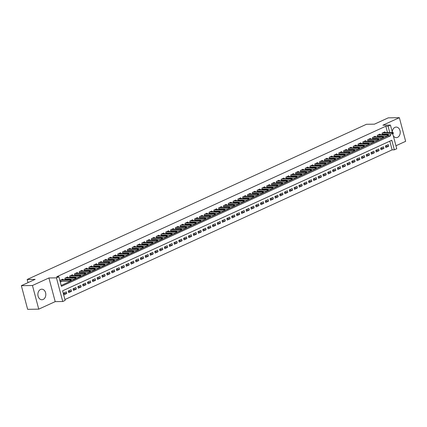 <?xml version="1.0" encoding="UTF-8"?>
<svg xmlns="http://www.w3.org/2000/svg" width="427" height="427" viewBox="0 0 427 427"><rect width="100%" height="100%" fill="white"/><g stroke="black" fill="none" stroke-linecap="round" stroke-linejoin="round"><path stroke-width="0.64" d="M43.175 299.455A5.273 3.976 89.1 0 0 45.758 293.573A5.273 3.976 89.1 0 0 41.761 289.196A5.273 3.976 89.1 0 0 40.517 289.485A5.273 3.976 89.1 0 0 37.934 295.372A5.273 3.976 89.1 0 0 41.931 299.743A5.273 3.976 89.1 0 0 43.175 299.455M393.32 135.871A5.273 3.976 89.1 0 0 396.341 137.627A5.273 3.976 89.1 0 0 397.585 137.339A5.273 3.976 89.1 0 0 400.168 131.452A5.273 3.976 89.1 0 0 396.171 127.081A5.273 3.976 89.1 0 0 394.927 127.369A5.273 3.976 89.1 0 0 392.285 131.996M392.739 133.694L396.742 148.735L394.34 149.834L391.789 140.243L62.604 290.819L65.155 300.411L62.753 301.51L56.46 277.854L58.862 276.755L61.413 286.346L390.593 135.77L390.113 133.961M55.206 301.627L48.913 277.972L32.452 285.503L21.35 285.679L27.643 309.329L38.745 309.153L55.206 301.627L62.753 301.51M395.952 145.762L405.65 141.321L399.357 117.671L382.896 125.196L390.449 125.079L392.392 132.391M64.925 299.535L392.119 149.866L394.34 149.834M32.452 285.503L38.745 309.153M21.35 285.679L35.163 279.359L27.173 279.482L366.446 124.289L374.436 124.166L388.255 117.847L399.357 117.671M63.1 279.786L62.924 279.119L60.036 280.438L60.463 282.033L61.979 281.34M67.904 277.587L67.728 276.92L64.845 278.239L65.246 279.749M72.713 275.388L72.531 274.721L69.649 276.039L70.049 277.55M77.517 273.189L77.34 272.522L74.453 273.84L74.858 275.356M82.32 270.99L82.144 270.323L79.262 271.641L79.662 273.157M87.129 268.791L86.948 268.124L84.066 269.442L84.471 270.958M91.933 266.597L91.757 265.925L88.869 267.249L89.275 268.759M96.737 264.398L96.561 263.731L93.678 265.05L94.079 266.56M101.546 262.199L101.364 261.532L98.482 262.851L98.888 264.361M106.35 260L106.174 259.333L103.286 260.651L103.692 262.167M111.153 257.801L110.977 257.134L108.095 258.452L108.495 259.968M115.963 255.602L115.781 254.935L112.899 256.253L113.304 257.769M120.766 253.403L120.59 252.736L117.703 254.06L118.108 255.57M125.57 251.209L125.394 250.542L122.512 251.861L122.912 253.371M130.379 249.01L130.198 248.343L127.315 249.662L127.721 251.172M135.183 246.811L135.007 246.144L132.119 247.463L132.525 248.973M139.987 244.612L139.81 243.945L136.928 245.263L137.329 246.779M144.796 242.413L144.614 241.746L141.732 243.064L142.138 244.58M149.599 240.214L149.423 239.547L146.536 240.865L146.941 242.381M154.403 238.02L154.227 237.353L151.345 238.672L151.745 240.182M159.212 235.821L159.031 235.154L156.149 236.473L156.554 237.983M164.016 233.622L163.84 232.955L160.958 234.274L161.358 235.784M168.82 231.423L168.644 230.756L165.761 232.074L166.162 233.59M173.629 229.224L173.447 228.557L170.565 229.875L170.971 231.391M178.433 227.025L178.256 226.358L175.374 227.676L175.775 229.192M183.236 224.832L183.06 224.159L180.178 225.483L180.578 226.993M188.045 222.632L187.864 221.965L184.982 223.284L185.387 224.794M192.849 220.433L192.673 219.766L189.791 221.085L190.191 222.595M197.653 218.234L197.477 217.567L194.595 218.886L194.995 220.401M202.462 216.035L202.281 215.368L199.398 216.686L199.804 218.202M207.266 213.836L207.09 213.169L204.207 214.487L204.608 216.003M212.07 211.643L211.893 210.97L209.011 212.294L209.411 213.804M216.879 209.443L216.697 208.776L213.815 210.095L214.221 211.605M221.682 207.244L221.506 206.577L218.624 207.896L219.024 209.406M226.486 205.045L226.31 204.378L223.428 205.697L223.828 207.207M231.295 202.846L231.114 202.179L228.231 203.498L228.637 205.013M236.099 200.647L235.923 199.98L233.041 201.298L233.441 202.814M240.903 198.448L240.727 197.781L237.844 199.099L238.245 200.615M245.712 196.255L245.53 195.587L242.648 196.906L243.054 198.416M250.516 194.055L250.339 193.388L247.457 194.707L247.857 196.217M255.319 191.856L255.143 191.189L252.261 192.508L252.661 194.018M260.128 189.657L259.947 188.99L257.065 190.309L257.47 191.824M264.932 187.458L264.756 186.791L261.874 188.11L262.274 189.625M269.736 185.259L269.56 184.592L266.678 185.91L267.078 187.426M274.545 183.066L274.364 182.393L271.481 183.717L271.887 185.227M279.349 180.867L279.173 180.199L276.29 181.518L276.691 183.028M284.152 178.667L283.976 178L281.094 179.319L281.494 180.829M288.962 176.468L288.785 175.801L285.898 177.12L286.303 178.635M293.765 174.269L293.589 173.602L290.707 174.921L291.107 176.436M298.569 172.07L298.393 171.403L295.511 172.721L295.911 174.237M303.378 169.877L303.202 169.204L300.314 170.528L300.72 172.038M308.182 167.678L308.006 167.01L305.124 168.329L305.524 169.839M312.986 165.479L312.81 164.811L309.927 166.13L310.328 167.64M317.795 163.279L317.619 162.612L314.731 163.931L315.137 165.446M322.598 161.08L322.422 160.413L319.54 161.732L319.94 163.247M327.402 158.881L327.226 158.214L324.344 159.533L324.744 161.048M332.211 156.682L332.035 156.015L329.148 157.339L329.553 158.849M337.015 154.489L336.839 153.821L333.957 155.14L334.357 156.65M341.824 152.29L341.643 151.622L338.76 152.941L339.161 154.451M346.628 150.09L346.452 149.423L343.564 150.742L343.97 152.252M351.432 147.891L351.256 147.224L348.373 148.543L348.774 150.058M356.241 145.692L356.059 145.025L353.177 146.344L353.577 147.859M361.045 143.493L360.868 142.826L357.981 144.145L358.386 145.66M365.848 141.3L365.672 140.632L362.79 141.951L363.19 143.461M370.657 139.101L370.476 138.433L367.594 139.752L367.994 141.262M375.461 136.902L375.285 136.234L372.397 137.553L372.803 139.063M380.265 134.702L380.089 134.035L377.206 135.354L377.607 136.87M385.501 146.274L388.719 146.221L385.837 147.539L385.41 145.943L388.298 144.625L388.719 146.221M380.697 148.468L383.916 148.42L381.033 149.738L380.606 148.142L383.489 146.819L383.916 148.42M375.888 150.667L379.112 150.619L376.224 151.937L375.803 150.336L378.685 149.018L379.112 150.619M371.084 152.866L374.303 152.818L371.421 154.136L370.994 152.535L373.881 151.217L374.303 152.818M366.281 155.065L369.499 155.012L366.617 156.335L366.19 154.734L369.072 153.416L369.499 155.012M361.472 157.264L364.695 157.211L361.808 158.529L361.386 156.933L364.268 155.615L364.695 157.211M356.668 159.463L359.886 159.41L357.004 160.728L356.577 159.132L359.465 157.814L359.886 159.41M351.864 161.657L355.083 161.609L352.2 162.927L351.773 161.331L354.656 160.013L355.083 161.609M347.055 163.856L350.279 163.808L347.391 165.126L346.97 163.525L349.852 162.207L350.279 163.808M342.251 166.055L345.47 166.007L342.587 167.325L342.16 165.724L345.048 164.406L345.47 166.007M337.447 168.254L340.666 168.201L337.784 169.524L337.357 167.923L340.239 166.605L340.666 168.201M332.638 170.453L335.862 170.4L332.975 171.718L332.553 170.122L335.435 168.804L335.862 170.4M327.835 172.652L331.053 172.599L328.171 173.917L327.744 172.321L330.631 171.003L331.053 172.599M323.031 174.851L326.249 174.798L323.367 176.116L322.94 174.52L325.822 173.202L326.249 174.798M318.222 177.045L321.446 176.997L318.558 178.315L318.136 176.719L321.019 175.396L321.446 176.997M313.418 179.244L316.637 179.196L313.754 180.514L313.327 178.913L316.215 177.595L316.637 179.196M308.614 181.443L311.833 181.395L308.951 182.713L308.524 181.112L311.406 179.794L311.833 181.395M303.805 183.642L307.029 183.589L304.141 184.907L303.72 183.311L306.602 181.993L307.029 183.589M299.001 185.841L302.22 185.788L299.338 187.106L298.911 185.51L301.798 184.192L302.22 185.788M294.192 188.04L297.416 187.987L294.534 189.305L294.107 187.709L296.989 186.391L297.416 187.987M289.389 190.234L292.612 190.186L289.725 191.504L289.303 189.908L292.185 188.585L292.612 190.186M284.585 192.433L287.803 192.385L284.921 193.703L284.494 192.102L287.382 190.784L287.803 192.385M279.776 194.632L283 194.584L280.117 195.902L279.69 194.301L282.573 192.983L283 194.584M274.972 196.831L278.196 196.778L275.308 198.101L274.887 196.5L277.769 195.182L278.196 196.778M270.168 199.03L273.387 198.977L270.505 200.295L270.077 198.699L272.965 197.381L273.387 198.977M265.359 201.229L268.583 201.176L265.701 202.494L265.274 200.898L268.156 199.58L268.583 201.176M260.555 203.423L263.779 203.375L260.892 204.693L260.47 203.097L263.352 201.779L263.779 203.375M255.752 205.622L258.97 205.574L256.088 206.892L255.661 205.291L258.548 203.973L258.97 205.574M250.943 207.821L254.166 207.773L251.284 209.091L250.857 207.49L253.739 206.172L254.166 207.773M246.139 210.02L249.363 209.967L246.475 211.29L246.053 209.689L248.936 208.371L249.363 209.967M241.335 212.219L244.554 212.166L241.671 213.484L241.244 211.888L244.132 210.57L244.554 212.166M236.526 214.418L239.75 214.365L236.868 215.683L236.441 214.087L239.323 212.769L239.75 214.365M231.722 216.617L234.946 216.564L232.058 217.882L231.637 216.286L234.519 214.968L234.946 216.564M226.918 218.811L230.137 218.763L227.255 220.081L226.828 218.485L229.71 217.162L230.137 218.763M222.109 221.01L225.333 220.962L222.451 222.28L222.024 220.679L224.906 219.361L225.333 220.962M217.306 223.209L220.524 223.161L217.642 224.479L217.22 222.878L220.102 221.56L220.524 223.161M212.502 225.408L215.72 225.355L212.838 226.673L212.411 225.077L215.293 223.759L215.72 225.355M207.693 227.607L210.917 227.554L208.034 228.872L207.607 227.276L210.49 225.958L210.917 227.554M202.889 229.806L206.108 229.753L203.225 231.071L202.804 229.475L205.686 228.157L206.108 229.753M198.085 232L201.304 231.952L198.422 233.27L197.995 231.674L200.877 230.35L201.304 231.952M193.276 234.199L196.5 234.151L193.618 235.469L193.191 233.868L196.073 232.55L196.5 234.151M188.472 236.398L191.691 236.35L188.809 237.668L188.387 236.067L191.269 234.749L191.691 236.35M183.669 238.597L186.887 238.544L184.005 239.867L183.578 238.266L186.46 236.948L186.887 238.544M178.86 240.796L182.083 240.743L179.201 242.061L178.774 240.465L181.656 239.147L182.083 240.743M174.056 242.995L177.274 242.942L174.392 244.26L173.97 242.664L176.853 241.346L177.274 242.942M169.252 245.189L172.471 245.141L169.588 246.459L169.161 244.863L172.044 243.539L172.471 245.141M164.443 247.388L167.667 247.34L164.785 248.658L164.358 247.057L167.24 245.738L167.667 247.34M159.639 249.587L162.858 249.539L159.976 250.857L159.554 249.256L162.436 247.938L162.858 249.539M154.836 251.786L158.054 251.733L155.172 253.056L154.745 251.455L157.627 250.137L158.054 251.733M150.026 253.985L153.25 253.932L150.368 255.25L149.941 253.654L152.823 252.336L153.25 253.932M145.223 256.184L148.441 256.131L145.559 257.449L145.137 255.853L148.02 254.535L148.441 256.131M140.419 258.378L143.637 258.33L140.755 259.648L140.328 258.052L143.21 256.734L143.637 258.33M135.61 260.577L138.834 260.529L135.951 261.847L135.524 260.246L138.407 258.927L138.834 260.529M130.806 262.776L134.025 262.728L131.142 264.046L130.721 262.445L133.603 261.127L134.025 262.728M126.002 264.975L129.221 264.921L126.339 266.245L125.912 264.644L128.794 263.326L129.221 264.921M121.193 267.174L124.417 267.121L121.535 268.439L121.108 266.843L123.99 265.525L124.417 267.121M116.39 269.373L119.608 269.32L116.726 270.638L116.304 269.042L119.186 267.724L119.608 269.32M111.586 271.572L114.804 271.519L111.922 272.837L111.495 271.241L114.377 269.923L114.804 271.519M106.777 273.766L110.001 273.718L107.118 275.036L106.691 273.44L109.574 272.116L110.001 273.718M101.973 275.965L105.191 275.917L102.309 277.235L101.882 275.634L104.77 274.315L105.191 275.917M97.169 278.164L100.388 278.116L97.505 279.434L97.078 277.833L99.961 276.515L100.388 278.116M92.36 280.363L95.584 280.309L92.696 281.628L92.275 280.032L95.157 278.714L95.584 280.309M87.556 282.562L90.775 282.509L87.893 283.827L87.466 282.231L90.353 280.913L90.775 282.509M82.753 284.761L85.971 284.708L83.089 286.026L82.662 284.43L85.544 283.112L85.971 284.708M77.944 286.955L81.167 286.907L78.28 288.225L77.858 286.629L80.74 285.305L81.167 286.907M73.14 289.154L76.358 289.106L73.476 290.424L73.049 288.823L75.937 287.504L76.358 289.106M68.336 291.353L71.555 291.305L68.672 292.623L68.245 291.022L71.128 289.703L71.555 291.305M392.119 149.866L389.798 141.15M66.324 291.903L63.442 293.221L63.863 294.822L66.751 293.498L66.324 291.903M387.486 132.466L385.821 126.211L56.642 276.792L58.862 276.755M61.184 285.471L388.346 135.695M388.068 134.649L387.892 133.998M385.074 132.503L384.892 131.836L382.01 133.155L382.416 134.67M382.629 134.665L383.953 134.062M377.826 136.864L379.149 136.256M373.017 139.063L374.34 138.455M368.213 141.262L369.536 140.654M363.409 143.456L364.733 142.853M358.6 145.655L359.924 145.052M353.796 147.854L355.12 147.251M348.992 150.053L350.316 149.445M344.183 152.252L345.507 151.644M339.38 154.451L340.703 153.843M334.576 156.645L335.9 156.042M329.767 158.844L331.09 158.241M324.963 161.043L326.287 160.44M320.159 163.242L321.483 162.639M315.35 165.441L316.674 164.833M310.546 167.64L311.87 167.032M305.743 169.839L307.066 169.231M300.934 172.033L302.257 171.43M296.13 174.232L297.454 173.629M291.326 176.431L292.65 175.828M286.517 178.63L287.841 178.022M281.713 180.829L283.037 180.221M276.909 183.028L278.233 182.42M272.1 185.222L273.424 184.619M267.297 187.421L268.62 186.818M262.493 189.62L263.817 189.017M257.684 191.819L259.008 191.211M252.88 194.018L254.204 193.41M248.076 196.217L249.4 195.609M243.267 198.411L244.591 197.808M238.463 200.61L239.787 200.007M233.66 202.809L234.983 202.206M228.851 205.008L230.174 204.405M224.047 207.207L225.371 206.599M219.243 209.406L220.567 208.798M214.434 211.605L215.758 210.997M209.63 213.799L210.954 213.196M204.827 215.998L206.15 215.395M200.017 218.197L201.341 217.594M195.214 220.396L196.537 219.788M190.41 222.595L191.734 221.987M185.601 224.794L186.925 224.186M180.797 226.988L182.121 226.385M175.993 229.187L177.317 228.584M171.184 231.386L172.508 230.783M166.381 233.585L167.704 232.977M161.571 235.784L162.9 235.176M156.768 237.983L158.091 237.375M151.964 240.177L153.288 239.574M147.155 242.376L148.484 241.773M142.351 244.575L143.675 243.972M137.547 246.774L138.871 246.165M132.738 248.973L134.067 248.365M127.935 251.172L129.258 250.564M123.131 253.366L124.454 252.763M118.322 255.565L119.651 254.962M113.518 257.764L114.842 257.161M108.714 259.963L110.038 259.36M103.905 262.162L105.229 261.554M99.101 264.361L100.425 263.753M94.298 266.56L95.621 265.952M89.489 268.754L90.812 268.151M84.685 270.953L86.008 270.35M79.881 273.152L81.205 272.549M75.072 275.351L76.396 274.742M70.268 277.55L71.592 276.942M65.464 279.749L66.788 279.141M27.173 279.482L28.011 282.631M48.913 277.972L56.46 277.854M385.821 126.211L388.042 126.178L390.449 125.079M389.707 132.434L388.042 126.178M388.373 135.802L390.593 135.77M63.527 293.552L66.751 293.498M393.406 133.357L393.235 132.717L392.755 132.936L392.925 133.576L393.406 133.357L392.221 133.929L391.917 132.781L382.512 132.925M392.925 133.576L392.221 133.929L382.256 134.089M392.755 132.936L391.917 132.781L392.781 132.381L383.377 132.53M393.235 132.717L392.781 132.381M388.597 135.556L388.431 134.916L387.951 135.135L388.116 135.775L388.597 135.556L387.417 136.128L387.113 134.975L377.703 135.124M388.116 135.775L387.417 136.128L377.452 136.282M387.951 135.135L387.113 134.975L387.978 134.58L378.573 134.729M388.431 134.916L387.978 134.58M383.793 137.756L383.622 137.115L383.142 137.334L383.313 137.974L383.793 137.756L382.613 138.327L382.304 137.174L372.899 137.323M383.313 137.974L382.613 138.327L372.648 138.481M383.142 137.334L382.304 137.174L383.168 136.779L373.764 136.928M383.622 137.115L383.168 136.779M378.989 139.949L378.818 139.314L378.338 139.533L378.509 140.173L378.989 139.949L377.804 140.526L377.5 139.373L368.095 139.522M378.509 140.173L377.804 140.526L367.839 140.68M378.338 139.533L377.5 139.373L378.365 138.978L368.96 139.127M378.818 139.314L378.365 138.978M374.18 142.148L374.015 141.508L373.534 141.732L373.7 142.367L374.18 142.148L373.001 142.725L372.696 141.572L363.286 141.721M373.7 142.367L373.001 142.725L363.035 142.88M373.534 141.732L372.696 141.572L373.561 141.177L364.156 141.326M374.015 141.508L373.561 141.177M369.376 144.347L369.206 143.707L368.725 143.931L368.896 144.566L369.376 144.347L368.197 144.918L367.887 143.771L358.483 143.92M368.896 144.566L368.197 144.918L358.232 145.079M368.725 143.931L367.887 143.771L368.752 143.376L359.347 143.52M369.206 143.707L368.752 143.376M364.573 146.546L364.402 145.906L363.921 146.125L364.092 146.765L364.573 146.546L363.388 147.118L363.083 145.97L353.679 146.114M364.092 146.765L363.388 147.118L353.423 147.278M363.921 146.125L363.083 145.97L363.948 145.57L354.543 145.719M364.402 145.906L363.948 145.57M359.764 148.745L359.598 148.105L359.118 148.324L359.283 148.964L359.764 148.745L358.584 149.317L358.28 148.164L348.87 148.313M359.283 148.964L358.584 149.317L348.619 149.477M359.118 148.324L358.28 148.164L359.144 147.769L349.74 147.918M359.598 148.105L359.144 147.769M354.96 150.945L354.789 150.304L354.309 150.523L354.479 151.163L354.96 150.945L353.78 151.516L353.471 150.363L344.066 150.512M354.479 151.163L353.78 151.516L343.815 151.67M354.309 150.523L353.471 150.363L354.335 149.968L344.931 150.117M354.789 150.304L354.335 149.968M350.156 153.138L349.985 152.503L349.505 152.722L349.676 153.362L350.156 153.138L348.971 153.715L348.667 152.562L339.262 152.711M349.676 153.362L348.971 153.715L339.006 153.869M349.505 152.722L348.667 152.562L349.532 152.167L340.127 152.316M349.985 152.503L349.532 152.167M345.347 155.337L345.181 154.702L344.696 154.921L344.867 155.556L345.347 155.337L344.167 155.914L343.863 154.761L334.453 154.91M344.867 155.556L344.167 155.914L334.202 156.068M344.696 154.921L343.863 154.761L344.728 154.366L335.323 154.515M345.181 154.702L344.728 154.366M340.543 157.536L340.372 156.896L339.892 157.12L340.063 157.755L340.543 157.536L339.364 158.107L339.054 156.96L329.649 157.109M340.063 157.755L339.364 158.107L329.398 158.268M339.892 157.12L339.054 156.96L339.919 156.565L330.514 156.709M340.372 156.896L339.919 156.565M335.739 159.735L335.569 159.095L335.088 159.314L335.259 159.954L335.739 159.735L334.554 160.306L334.25 159.159L324.846 159.303M335.259 159.954L334.554 160.306L324.589 160.467M335.088 159.314L334.25 159.159L335.115 158.764L325.71 158.908M335.569 159.095L335.115 158.764M330.93 161.934L330.765 161.294L330.279 161.513L330.45 162.153L330.93 161.934L329.751 162.506L329.447 161.358L320.036 161.502M330.45 162.153L329.751 162.506L319.786 162.666M330.279 161.513L329.447 161.358L330.311 160.958L320.901 161.107M330.765 161.294L330.311 160.958M326.127 164.133L325.956 163.493L325.475 163.712L325.646 164.352L326.127 164.133L324.947 164.705L324.637 163.552L315.233 163.701M325.646 164.352L324.947 164.705L314.982 164.859M325.475 163.712L324.637 163.552L325.502 163.157L316.097 163.306M325.956 163.493L325.502 163.157M321.323 166.333L321.152 165.692L320.672 165.911L320.842 166.551L321.323 166.333L320.138 166.904L319.834 165.751L310.429 165.9M320.842 166.551L320.138 166.904L310.173 167.058M320.672 165.911L319.834 165.751L320.698 165.356L311.294 165.505M321.152 165.692L320.698 165.356M316.514 168.526L316.343 167.891L315.863 168.11L316.033 168.75L316.514 168.526L315.334 169.103L315.03 167.95L305.62 168.099M316.033 168.75L315.334 169.103L305.369 169.257M315.863 168.11L315.03 167.95L315.895 167.555L306.485 167.704M316.343 167.891L315.895 167.555M311.71 170.725L311.539 170.085L311.059 170.309L311.23 170.944L311.71 170.725L310.53 171.296L310.221 170.149L300.816 170.298M311.23 170.944L310.53 171.296L300.565 171.457M311.059 170.309L310.221 170.149L311.086 169.754L301.681 169.903M311.539 170.085L311.086 169.754M306.906 172.924L306.735 172.284L306.255 172.503L306.426 173.143L306.906 172.924L305.721 173.495L305.417 172.348L296.012 172.497M306.426 173.143L305.721 173.495L295.756 173.656M306.255 172.503L305.417 172.348L306.282 171.953L296.877 172.097M306.735 172.284L306.282 171.953M302.097 175.123L301.926 174.483L301.446 174.702L301.617 175.342L302.097 175.123L300.918 175.694L300.613 174.547L291.203 174.691M301.617 175.342L300.918 175.694L290.952 175.855M301.446 174.702L300.613 174.547L301.478 174.147L292.068 174.296M301.926 174.483L301.478 174.147M297.293 177.322L297.123 176.682L296.642 176.901L296.813 177.541L297.293 177.322L296.114 177.894L295.804 176.741L286.4 176.89M296.813 177.541L296.114 177.894L286.149 178.048M296.642 176.901L295.804 176.741L296.669 176.346L287.264 176.495M297.123 176.682L296.669 176.346M292.49 179.521L292.319 178.881L291.838 179.1L292.009 179.74L292.49 179.521L291.305 180.093L291 178.94L281.596 179.089M292.009 179.74L291.305 180.093L281.34 180.247M291.838 179.1L291 178.94L291.865 178.545L282.46 178.694M292.319 178.881L291.865 178.545M287.681 181.715L287.51 181.08L287.029 181.299L287.2 181.939L287.681 181.715L286.501 182.292L286.197 181.139L276.787 181.288M287.2 181.939L286.501 182.292L276.536 182.446M287.029 181.299L286.197 181.139L287.061 180.744L277.651 180.893M287.51 181.08L287.061 180.744M282.877 183.914L282.706 183.274L282.226 183.498L282.396 184.133L282.877 183.914L281.697 184.491L281.388 183.338L271.983 183.487M282.396 184.133L281.697 184.491L271.732 184.645M282.226 183.498L281.388 183.338L282.252 182.943L272.848 183.092M282.706 183.274L282.252 182.943M278.073 186.113L277.902 185.473L277.422 185.692L277.593 186.332L278.073 186.113L276.888 186.684L276.584 185.537L267.179 185.686M277.593 186.332L276.888 186.684L266.923 186.845M277.422 185.692L276.584 185.537L277.449 185.142L268.044 185.286M277.902 185.473L277.449 185.142M273.264 188.312L273.093 187.672L272.613 187.891L272.784 188.531L273.264 188.312L272.084 188.883L271.775 187.736L262.37 187.88M272.784 188.531L272.084 188.883L262.119 189.044M272.613 187.891L271.775 187.736L272.645 187.336L263.235 187.485M273.093 187.672L272.645 187.336M268.46 190.511L268.289 189.871L267.809 190.09L267.98 190.73L268.46 190.511L267.281 191.082L266.971 189.93L257.566 190.079M267.98 190.73L267.281 191.082L257.316 191.237M267.809 190.09L266.971 189.93L267.836 189.535L258.431 189.684M268.289 189.871L267.836 189.535M263.656 192.71L263.486 192.07L263.005 192.289L263.176 192.929L263.656 192.71L262.472 193.282L262.167 192.129L252.763 192.278M263.176 192.929L262.472 193.282L252.506 193.436M263.005 192.289L262.167 192.129L263.032 191.734L253.627 191.883M263.486 192.07L263.032 191.734M258.847 194.904L258.677 194.269L258.196 194.488L258.367 195.128L258.847 194.904L257.668 195.481L257.358 194.328L247.954 194.477M258.367 195.128L257.668 195.481L247.703 195.635M258.196 194.488L257.358 194.328L258.228 193.933L248.818 194.082M258.677 194.269L258.228 193.933M254.044 197.103L253.873 196.468L253.392 196.687L253.563 197.322L254.044 197.103L252.864 197.68L252.554 196.527L243.15 196.676M253.563 197.322L252.864 197.68L242.899 197.834M253.392 196.687L252.554 196.527L253.419 196.132L244.014 196.281M253.873 196.468L253.419 196.132M249.24 199.302L249.069 198.662L248.589 198.886L248.76 199.521L249.24 199.302L248.055 199.873L247.751 198.726L238.346 198.875M248.76 199.521L248.055 199.873L238.09 200.033M248.589 198.886L247.751 198.726L248.615 198.331L239.211 198.475M249.069 198.662L248.615 198.331M244.431 201.501L244.26 200.861L243.78 201.08L243.95 201.72L244.431 201.501L243.251 202.072L242.942 200.925L233.537 201.069M243.95 201.72L243.251 202.072L233.286 202.233M243.78 201.08L242.942 200.925L243.812 200.53L234.402 200.674M244.26 200.861L243.812 200.53M239.627 203.7L239.456 203.06L238.976 203.279L239.147 203.919L239.627 203.7L238.442 204.271L238.138 203.119L228.733 203.268M239.147 203.919L238.442 204.271L228.482 204.432M238.976 203.279L238.138 203.119L239.003 202.724L229.598 202.873M239.456 203.06L239.003 202.724M234.823 205.899L234.653 205.259L234.172 205.478L234.343 206.118L234.823 205.899L233.638 206.471L233.334 205.318L223.929 205.467M234.343 206.118L233.638 206.471L223.673 206.625M234.172 205.478L233.334 205.318L234.199 204.923L224.794 205.072M234.653 205.259L234.199 204.923M230.014 208.093L229.843 207.458L229.363 207.677L229.534 208.317L230.014 208.093L228.835 208.67L228.525 207.517L219.12 207.666M229.534 208.317L228.835 208.67L218.87 208.824M229.363 207.677L228.525 207.517L229.395 207.122L219.985 207.271M229.843 207.458L229.395 207.122M225.21 210.292L225.04 209.657L224.559 209.876L224.73 210.516L225.21 210.292L224.026 210.869L223.721 209.716L214.317 209.865M224.73 210.516L224.026 210.869L214.066 211.023M224.559 209.876L223.721 209.716L224.586 209.321L215.181 209.47M225.04 209.657L224.586 209.321M220.407 212.491L220.236 211.851L219.756 212.075L219.926 212.71L220.407 212.491L219.222 213.062L218.918 211.915L209.513 212.064M219.926 212.71L219.222 213.062L209.257 213.222M219.756 212.075L218.918 211.915L219.782 211.52L210.378 211.669M220.236 211.851L219.782 211.52M215.598 214.69L215.427 214.05L214.946 214.269L215.117 214.909L215.598 214.69L214.418 215.261L214.108 214.114L204.704 214.258M215.117 214.909L214.418 215.261L204.453 215.421M214.946 214.269L214.108 214.114L214.973 213.719L205.568 213.863M215.427 214.05L214.973 213.719M210.794 216.889L210.623 216.249L210.143 216.468L210.314 217.108L210.794 216.889L209.609 217.46L209.305 216.313L199.9 216.457M210.314 217.108L209.609 217.46L199.649 217.621M210.143 216.468L209.305 216.313L210.169 215.913L200.765 216.062M210.623 216.249L210.169 215.913M205.99 219.088L205.819 218.448L205.339 218.667L205.51 219.307L205.99 219.088L204.805 219.659L204.501 218.507L195.096 218.656M205.51 219.307L204.805 219.659L194.84 219.814M205.339 218.667L204.501 218.507L205.366 218.112L195.961 218.261M205.819 218.448L205.366 218.112M201.181 221.287L201.01 220.647L200.53 220.866L200.701 221.506L201.181 221.287L200.001 221.859L199.692 220.706L190.287 220.855M200.701 221.506L200.001 221.859L190.036 222.013M200.53 220.866L199.692 220.706L200.557 220.311L191.152 220.46M201.01 220.647L200.557 220.311M196.377 223.481L196.207 222.846L195.726 223.065L195.897 223.705L196.377 223.481L195.192 224.058L194.888 222.905L185.483 223.054M195.897 223.705L195.192 224.058L185.233 224.212M195.726 223.065L194.888 222.905L195.753 222.51L186.348 222.659M196.207 222.846L195.753 222.51M191.574 225.68L191.403 225.04L190.922 225.264L191.093 225.899L191.574 225.68L190.389 226.251L190.084 225.104L180.68 225.253M191.093 225.899L190.389 226.251L180.424 226.411M190.922 225.264L190.084 225.104L190.949 224.709L181.544 224.858M191.403 225.04L190.949 224.709M186.764 227.879L186.594 227.239L186.113 227.458L186.284 228.098L186.764 227.879L185.585 228.45L185.275 227.303L175.871 227.452M186.284 228.098L185.585 228.45L175.62 228.61M186.113 227.458L185.275 227.303L186.14 226.908L176.735 227.052M186.594 227.239L186.14 226.908M181.961 230.078L181.79 229.438L181.31 229.657L181.48 230.297L181.961 230.078L180.776 230.649L180.472 229.502L171.067 229.646M181.48 230.297L180.776 230.649L170.816 230.81M181.31 229.657L180.472 229.502L181.336 229.102L171.932 229.251M181.79 229.438L181.336 229.102M177.157 232.277L176.986 231.637L176.506 231.856L176.677 232.496L177.157 232.277L175.972 232.848L175.668 231.696L166.263 231.845M176.677 232.496L175.972 232.848L166.007 233.003M176.506 231.856L175.668 231.696L176.532 231.301L167.128 231.45M176.986 231.637L176.532 231.301M172.348 234.476L172.177 233.836L171.697 234.055L171.867 234.695L172.348 234.476L171.168 235.047L170.859 233.895L161.454 234.044M171.867 234.695L171.168 235.047L161.203 235.202M171.697 234.055L170.859 233.895L171.723 233.5L162.319 233.649M172.177 233.836L171.723 233.5M167.544 236.67L167.373 236.035L166.893 236.254L167.064 236.894L167.544 236.67L166.359 237.247L166.055 236.094L156.65 236.243M167.064 236.894L166.359 237.247L156.399 237.401M166.893 236.254L166.055 236.094L166.92 235.699L157.515 235.848M167.373 236.035L166.92 235.699M162.74 238.869L162.57 238.229L162.089 238.453L162.255 239.088L162.74 238.869L161.555 239.446L161.251 238.293L151.847 238.442M162.255 239.088L161.555 239.446L151.59 239.6M162.089 238.453L161.251 238.293L162.116 237.898L152.711 238.047M162.57 238.229L162.116 237.898M157.931 241.068L157.76 240.428L157.28 240.652L157.451 241.287L157.931 241.068L156.752 241.639L156.442 240.492L147.037 240.641M157.451 241.287L156.752 241.639L146.787 241.799M157.28 240.652L156.442 240.492L157.307 240.097L147.902 240.241M157.76 240.428L157.307 240.097M153.128 243.267L152.957 242.627L152.476 242.846L152.647 243.486L153.128 243.267L151.943 243.838L151.638 242.691L142.234 242.835M152.647 243.486L151.943 243.838L141.983 243.998M152.476 242.846L151.638 242.691L152.503 242.29L143.098 242.44M152.957 242.627L152.503 242.29M148.324 245.466L148.153 244.826L147.673 245.045L147.838 245.685L148.324 245.466L147.139 246.037L146.835 244.884L137.43 245.034M147.838 245.685L147.139 246.037L137.174 246.198M147.673 245.045L146.835 244.884L147.699 244.49L138.295 244.639M148.153 244.826L147.699 244.49M143.515 247.665L143.344 247.025L142.864 247.244L143.034 247.884L143.515 247.665L142.335 248.236L142.026 247.084L132.621 247.233M143.034 247.884L142.335 248.236L132.37 248.391M142.864 247.244L142.026 247.084L142.89 246.689L133.486 246.838M143.344 247.025L142.89 246.689M138.711 249.859L138.54 249.224L138.06 249.443L138.231 250.083L138.711 249.859L137.526 250.435L137.222 249.283L127.817 249.432M138.231 250.083L137.526 250.435L127.566 250.59M138.06 249.443L137.222 249.283L138.086 248.888L128.682 249.037M138.54 249.224L138.086 248.888M133.902 252.058L133.736 251.423L133.256 251.642L133.421 252.277L133.902 252.058L132.722 252.635L132.418 251.482L123.013 251.631M133.421 252.277L132.722 252.635L122.757 252.789M133.256 251.642L132.418 251.482L133.283 251.087L123.878 251.236M133.736 251.423L133.283 251.087M129.098 254.257L128.927 253.617L128.447 253.841L128.618 254.476L129.098 254.257L127.919 254.828L127.609 253.681L118.204 253.83M128.618 254.476L127.919 254.828L117.953 254.988M128.447 253.841L127.609 253.681L128.474 253.286L119.069 253.43M128.927 253.617L128.474 253.286M124.294 256.456L124.124 255.816L123.643 256.035L123.814 256.675L124.294 256.456L123.109 257.027L122.805 255.88L113.401 256.024M123.814 256.675L123.109 257.027L113.15 257.187M123.643 256.035L122.805 255.88L123.67 255.485L114.265 255.629M124.124 255.816L123.67 255.485M119.485 258.655L119.32 258.015L118.839 258.234L119.005 258.874L119.485 258.655L118.306 259.226L118.001 258.079L108.597 258.223M119.005 258.874L118.306 259.226L108.341 259.386M118.839 258.234L118.001 258.079L118.866 257.678L109.461 257.828M119.32 258.015L118.866 257.678M114.682 260.854L114.511 260.214L114.03 260.433L114.201 261.073L114.682 260.854L113.502 261.425L113.192 260.273L103.788 260.422M114.201 261.073L113.502 261.425L103.537 261.58M114.03 260.433L113.192 260.273L114.057 259.878L104.652 260.027M114.511 260.214L114.057 259.878M109.878 263.053L109.707 262.413L109.227 262.632L109.397 263.272L109.878 263.053L108.693 263.624L108.389 262.472L98.984 262.621M109.397 263.272L108.693 263.624L98.728 263.779M109.227 262.632L108.389 262.472L109.253 262.077L99.849 262.226M109.707 262.413L109.253 262.077M105.069 265.247L104.903 264.612L104.423 264.831L104.588 265.471L105.069 265.247L103.889 265.824L103.585 264.671L94.18 264.82M104.588 265.471L103.889 265.824L93.924 265.978M104.423 264.831L103.585 264.671L104.45 264.276L95.045 264.425M104.903 264.612L104.45 264.276M100.265 267.446L100.094 266.806L99.614 267.03L99.785 267.665L100.265 267.446L99.085 268.017L98.776 266.87L89.371 267.019M99.785 267.665L99.085 268.017L89.12 268.177M99.614 267.03L98.776 266.87L99.64 266.475L90.236 266.624M100.094 266.806L99.64 266.475M95.461 269.645L95.29 269.005L94.81 269.223L94.981 269.864L95.461 269.645L94.276 270.216L93.972 269.069L84.567 269.218M94.981 269.864L94.276 270.216L84.311 270.376M94.81 269.223L93.972 269.069L94.837 268.674L85.432 268.818M95.29 269.005L94.837 268.674M90.652 271.844L90.487 271.204L90.006 271.423L90.172 272.063L90.652 271.844L89.473 272.415L89.168 271.268L79.758 271.412M90.172 272.063L89.473 272.415L79.507 272.575M90.006 271.423L89.168 271.268L90.033 270.867L80.628 271.017M90.487 271.204L90.033 270.867M85.848 274.043L85.678 273.403L85.197 273.622L85.368 274.262L85.848 274.043L84.669 274.614L84.359 273.461L74.955 273.611M85.368 274.262L84.669 274.614L74.704 274.769M85.197 273.622L84.359 273.461L85.224 273.066L75.819 273.216M85.678 273.403L85.224 273.066M81.045 276.242L80.874 275.602L80.393 275.821L80.564 276.461L81.045 276.242L79.86 276.813L79.555 275.661L70.151 275.81M80.564 276.461L79.86 276.813L69.895 276.968M80.393 275.821L79.555 275.661L80.42 275.266L71.015 275.415M80.874 275.602L80.42 275.266M76.236 278.436L76.07 277.801L75.59 278.02L75.755 278.66L76.236 278.436L75.056 279.012L74.752 277.86L65.342 278.009M75.755 278.66L75.056 279.012L65.091 279.167M75.59 278.02L74.752 277.86L75.616 277.465L66.212 277.614M76.07 277.801L75.616 277.465M71.432 280.635L71.261 279.995L70.781 280.219L70.951 280.854L71.432 280.635L70.252 281.212L69.943 280.059L60.538 280.208M70.951 280.854L70.252 281.212L60.287 281.366M70.781 280.219L69.943 280.059L70.807 279.664L61.403 279.813M71.261 279.995L70.807 279.664"/></g></svg>
